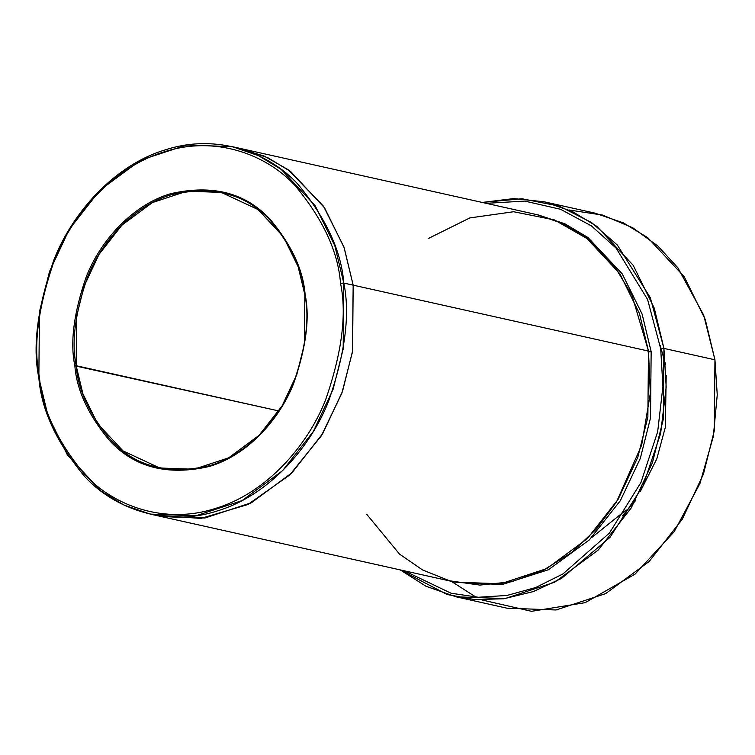 <?xml version="1.0" encoding="UTF-8"?>
<svg xmlns="http://www.w3.org/2000/svg" width="755" height="755" viewBox="0 0 755 755"><rect width="100%" height="100%" fill="white"/><g stroke="black" fill="none" stroke-linecap="round" stroke-linejoin="round"><path stroke-width="1.13" d="M660.229 345.611L665.683 364.958L660.229 345.611M76.161 365.713C71.281 342.638 75.047 313.183 87.457 277.33C100.868 242.799 132.333 206.266 171.225 194.752C212.816 185.23 245.885 193.827 270.422 220.536C291.553 245.97 303.038 270.696 304.86 294.714L305.086 294.356C303.246 270.177 291.694 245.29 270.413 219.686C245.715 192.799 212.429 184.144 170.564 193.724C131.408 205.313 99.736 242.091 86.24 276.858C73.745 312.947 69.951 342.6 74.858 365.826L278.916 410.965L76.161 365.713L82.899 393.78L97.593 423.678L123.008 450.895L159.758 468.006L193.997 469.251L228.614 457.851L259.012 435.38L282.04 406.001L296.847 374.405L304.397 344.223L304.86 294.714L298.121 266.647L283.418 236.749L258.012 209.531L221.262 192.412L187.023 191.175L152.406 202.576L122.008 225.047L98.98 254.426L84.173 286.013L76.623 316.203L76.161 365.713L74.858 365.826C69.951 342.6 73.745 312.947 86.24 276.858C99.736 242.091 131.408 205.313 170.564 193.724C212.429 184.144 245.715 192.799 270.413 219.686C291.694 245.29 303.246 270.177 305.086 294.356C309.994 317.581 306.2 347.243 293.704 383.323C280.209 418.091 248.537 454.869 209.38 466.458C167.516 476.046 134.23 467.392 109.522 440.505C88.25 414.901 76.699 390.005 74.858 365.826C76.699 390.005 88.25 414.901 109.522 440.505C134.23 467.392 167.516 476.046 209.38 466.458C248.537 454.869 280.209 418.091 293.704 383.323C306.2 347.243 309.994 317.581 305.086 294.356L304.86 294.714C309.739 317.789 305.964 347.243 293.553 383.096C280.152 417.628 248.678 454.161 209.786 465.675C168.195 475.197 135.136 466.599 110.598 439.891C89.458 414.457 77.982 389.731 76.161 365.713M455.954 596.799L425.952 586.229L400.216 569.893L447.073 594.496L474.706 599.612L503.887 598.753L533.323 591.58L561.607 578.368L609.993 537.381L643.034 485.824L660.606 433.672L666.184 387.117L663.938 348.414L663.277 419.374L652.452 462.645L631.227 507.926L598.224 550.036L554.651 582.237L505.038 598.583L455.954 596.799L506.964 608.19L556.048 609.974L605.661 593.619L649.224 561.418L682.237 519.308L703.462 474.027L714.287 430.756L714.947 359.795L717.25 394.856L713.305 436.56L699.942 483.511L674.187 531.699L635.012 574.178L585.191 602.66L531.511 611.314L482.02 599.98M660.691 348.706L662.918 386.418L657.671 431.709L640.957 482.492L609.436 533.03L562.975 573.923L535.616 587.56L506.983 595.45L478.377 597.262L451.075 593.232L404.161 570.78L451.075 593.232L478.377 597.262L506.983 595.45L535.616 587.56L562.975 573.923L609.436 533.03L640.957 482.492L657.671 431.709L662.918 386.418L660.691 348.706L647.582 299.452L616.118 248.159L591.429 225.905L560.616 209.305L524.782 201.094L486.173 203.321L524.782 201.094L560.616 209.305L591.429 225.905L616.118 248.159L647.582 299.452L660.691 348.706L663.938 348.414L660.691 348.706M340.533 283.351C346.951 313.731 341.996 352.519 325.65 399.716C307.993 445.195 266.562 493.289 215.354 508.455C164.345 525.027 113.307 505.633 84.758 474.499C56.927 441.014 41.818 408.455 39.411 376.83L38.845 377.726C41.28 409.748 56.587 442.713 84.768 476.632C113.684 508.153 165.364 527.792 217.015 511.012C268.874 495.658 310.834 446.951 328.708 400.896C345.261 353.104 350.282 313.825 343.78 283.059L340.533 283.351C338.127 251.726 323.017 219.177 295.186 185.683C266.638 154.558 215.6 135.164 164.59 151.736C113.373 166.893 71.942 214.996 54.294 260.466C37.948 307.662 32.993 346.451 39.411 376.83C41.818 408.455 56.927 441.014 84.758 474.499C113.307 505.633 164.345 525.027 215.354 508.455C266.562 493.289 307.993 445.195 325.65 399.716C341.996 352.519 346.951 313.731 340.533 283.351L343.78 283.059L343.166 349.074L333.097 389.316L313.353 431.445L282.644 470.62L242.119 500.574L195.97 515.778L150.311 514.117L124.094 505.104L101.312 491.297L67.431 455.01L47.839 415.146L38.845 377.726L39.468 311.711L49.537 271.47L69.271 229.341L99.981 190.166L140.515 160.211L186.664 145.007L232.314 146.668L258.54 155.681L281.313 169.488L315.194 205.775L334.795 245.639L343.78 283.059L353.17 285.163L343.78 283.059C341.345 251.037 326.037 218.072 297.866 184.154C268.95 152.633 217.261 132.993 165.609 149.773C113.75 165.128 71.791 213.835 53.916 259.89C37.373 307.681 32.342 346.96 38.845 377.726L39.411 376.83C32.993 346.451 37.948 307.662 54.294 260.466C71.942 214.996 113.373 166.893 164.59 151.736C215.6 135.164 266.638 154.558 295.186 185.683C323.017 219.177 338.127 251.726 340.533 283.351M651.159 351.66L647.913 351.953L651.159 351.66L642.09 314.005L622.262 273.905L587.937 237.514L564.872 223.791L538.353 214.977L564.872 223.791L587.937 237.514L622.262 273.905L642.09 314.005L651.159 351.66L650.499 417.968L640.306 458.408L620.346 500.688L589.334 539.91L548.47 569.714L502.075 584.559L456.35 582.416L502.075 584.559L548.47 569.714L589.334 539.91L620.346 500.688L640.306 458.408L650.499 417.968L651.159 351.66M428.151 238.589L469.827 217.921L513.617 211.74L554.434 219.922L588.504 239.411L614.211 265.788L631.859 294.95L648.479 351.066L353.18 285.154L352.566 351.169L342.496 391.42L322.753 433.54L292.043 472.715L251.509 502.67L205.36 517.883L159.701 516.222L205.36 517.873L251.509 502.67L292.043 472.715L322.753 433.54L342.487 391.42L352.557 351.169L353.17 285.163L352.396 352.207L341.892 393.119L321.366 435.795L289.571 475.112L247.885 504.519L200.896 518.44L155.03 515.08M451.226 581.284L475.999 597.139M569.062 209.994L602.707 215.099L632.69 227.746L657.869 246.017L677.886 267.817L703.669 315.071L714.947 359.795L663.938 348.414L714.947 359.795L705.283 319.573L684.219 276.717L647.79 237.702L623.309 222.857L595.119 213.165L544.119 201.783L572.299 211.476L596.79 226.311L633.209 265.335L654.283 308.182L663.938 348.414L650.329 297.725L617.401 245.092L591.552 222.546L559.342 206.143L522.073 198.763L482.228 202.434L513.777 198.574L544.119 201.783M150.311 514.117L159.701 516.212L204.652 517.977L250.943 502.972L291.656 473.102L322.536 433.898L342.402 391.685L352.538 351.33L353.18 285.154L648.479 351.066L639.494 313.646L619.893 273.782L586.012 237.485L563.23 223.678L537.013 214.665L241.713 148.763L267.931 157.776L290.713 171.583L324.593 207.87L344.186 247.734L353.18 285.154M159.701 516.222L455.01 582.124L500.659 583.785L546.818 568.572L587.343 538.626L618.052 499.442L637.796 457.322L647.865 417.071L648.479 351.066L650.329 393.402L641.627 445.242L616.448 502.056L596.374 529.057L571.459 552.603L542.619 570.705L511.409 581.784L479.755 585.087L449.602 580.793L422.536 569.94L399.518 554.104L366.647 514.183M622.205 515.995L635.361 500.81M236.994 147.81L264.25 156.106L288.032 169.611L323.47 206.209L343.902 246.904L353.17 285.163L344.186 247.734L324.593 207.88L290.713 171.583L267.931 157.776L241.713 148.763L232.314 146.668M666.203 375.358L665.344 427.245L656.774 458.946L640.146 491.769M626.15 509.955L591.693 537.56"/></g></svg>
